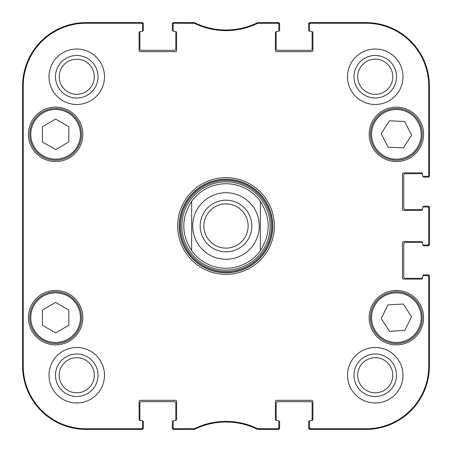 <?xml version="1.0" encoding="UTF-8"?>
<svg xmlns="http://www.w3.org/2000/svg" width="452" height="452" viewBox="0 0 452 452"><rect width="100%" height="100%" fill="white"/><g stroke="black" fill="none" stroke-linecap="round" stroke-linejoin="round"><path stroke-width="0.68" d="M193.981 23.233L194.128 22.6L174.223 22.6A1.057 1.057 -90 0 0 173.167 23.657L173.167 24.289A1.057 1.057 -90 0 1 174.223 23.233L194.445 23.34A71.958 71.958 0 0 0 257.555 23.34L277.777 23.233A1.057 1.057 -90 0 1 278.833 24.289L278.833 23.657A1.057 1.057 -90 0 0 277.777 22.6L257.872 22.6L257.408 22.707L257.872 22.6L258.019 23.233M175.545 31.583A1.057 1.057 0 0 1 176.602 32.64L176.602 50.601A1.057 1.057 0 0 1 175.545 51.658L140.148 51.658A1.057 1.057 0 0 1 139.092 50.601L139.092 32.64A1.057 1.057 0 0 1 140.148 31.583L141.47 31.583L140.148 31.583A1.057 1.057 0 0 0 139.922 31.606A0.791 0.791 0 0 0 139.883 31.843L139.883 49.014A1.322 1.322 0 0 0 141.205 50.336L174.489 50.336A1.322 1.322 0 0 0 175.811 49.014L175.811 31.843A0.791 0.791 0 0 0 175.772 31.606A1.057 1.057 0 0 0 175.545 31.583L174.223 31.583A1.057 1.057 0 0 1 173.167 30.527L173.167 24.289M175.772 420.394A0.791 0.791 0 0 0 175.811 420.157L175.811 402.986A1.322 1.322 0 0 0 174.489 401.664L141.205 401.664A1.322 1.322 0 0 0 139.883 402.986L139.883 420.157A0.791 0.791 0 0 0 139.922 420.394A1.057 1.057 0 0 0 140.148 420.416L141.47 420.416A1.057 1.057 0 0 1 142.527 421.473L142.527 427.711A1.057 1.057 90 0 1 141.47 428.767L85.999 428.767A62.766 62.766 0 0 1 23.233 366.001L23.233 85.999A62.766 62.766 0 0 1 85.999 23.233L141.47 23.233A1.057 1.057 -90 0 1 142.527 24.289L142.527 23.657A1.057 1.057 -90 0 0 141.47 22.6L85.999 22.6A63.399 63.399 0 0 0 22.6 85.999L22.6 366.001A63.399 63.399 0 0 0 85.999 429.4L141.47 429.4A1.057 1.057 90 0 0 142.527 428.343L142.527 427.711M175.545 420.416L174.223 420.416L175.545 420.416A1.057 1.057 0 0 0 176.602 419.36L176.602 401.399A1.057 1.057 0 0 0 175.545 400.342L140.148 400.342A1.057 1.057 0 0 0 139.092 401.399L139.092 419.36A1.057 1.057 0 0 0 140.148 420.416M194.445 428.66L194.592 429.293L194.128 429.4L194.592 429.293A71.32 71.32 0 0 1 257.408 429.293L257.872 429.4L257.408 429.293L257.555 428.66A71.958 71.958 0 0 0 194.445 428.66L174.223 428.767A1.057 1.057 90 0 1 173.167 427.711L173.167 428.343A1.057 1.057 90 0 0 174.223 429.4L194.128 429.4L193.981 428.767M276.454 420.416A1.057 1.057 0 0 1 275.398 419.36L275.398 401.399A1.057 1.057 0 0 1 276.454 400.342L311.852 400.342A1.057 1.057 0 0 1 312.908 401.399L312.908 419.36A1.057 1.057 0 0 1 311.852 420.416L310.53 420.416L311.852 420.416A1.057 1.057 0 0 0 312.078 420.394A0.791 0.791 0 0 0 312.117 420.157L312.117 402.986A1.322 1.322 0 0 0 310.795 401.664L277.511 401.664A1.322 1.322 0 0 0 276.189 402.986L276.189 420.157A0.791 0.791 0 0 0 276.228 420.394A1.057 1.057 0 0 0 276.454 420.416L277.777 420.416A1.057 1.057 0 0 1 278.833 421.473L278.833 427.711A1.057 1.057 90 0 1 277.777 428.767L257.555 428.66M422.53 278.036A1.057 1.057 0 0 1 421.473 279.093L403.512 279.093A1.057 1.057 0 0 1 402.455 278.036L402.455 242.639A1.057 1.057 0 0 1 403.512 241.583L421.473 241.583A1.057 1.057 0 0 1 422.53 242.639L422.53 243.961L422.53 242.639A1.057 1.057 0 0 0 422.507 242.413A0.791 0.791 0 0 0 422.27 242.379L405.099 242.379A1.322 1.322 0 0 0 403.777 243.696L403.777 276.98A1.322 1.322 0 0 0 405.099 278.302L422.27 278.302A0.791 0.791 0 0 0 422.507 278.268A1.057 1.057 0 0 0 422.53 278.036L422.53 276.72A1.057 1.057 0 0 1 423.586 275.663L427.711 275.663A1.057 1.057 0 0 1 428.767 276.72L428.767 366.001A62.766 62.766 0 0 1 366.001 428.767L310.53 428.767A1.057 1.057 90 0 1 309.473 427.711L309.473 428.343A1.057 1.057 90 0 0 310.53 429.4L366.001 429.4A63.399 63.399 0 0 0 429.4 366.001L429.4 276.72A1.057 1.057 0 0 0 428.343 275.663L427.711 275.663M422.53 209.361A1.057 1.057 0 0 1 421.473 210.417L403.512 210.417A1.057 1.057 0 0 1 402.455 209.361L402.455 173.963A1.057 1.057 0 0 1 403.512 172.907L421.473 172.907A1.057 1.057 0 0 1 422.53 173.963L422.53 175.28L422.53 173.963A1.057 1.057 0 0 0 422.507 173.732A0.791 0.791 0 0 0 422.27 173.698L405.099 173.698A1.322 1.322 0 0 0 403.777 175.02L403.777 208.304A1.322 1.322 0 0 0 405.099 209.621L422.27 209.621A0.791 0.791 0 0 0 422.507 209.587A1.057 1.057 0 0 0 422.53 209.361L422.53 208.039A1.057 1.057 0 0 1 423.586 206.982L427.711 206.982A1.057 1.057 0 0 1 428.767 208.039L428.767 243.961A1.057 1.057 -0 0 1 427.711 245.018L428.343 245.018A1.057 1.057 0 0 0 429.4 243.961L429.4 208.039A1.057 1.057 0 0 0 428.343 206.982L427.711 206.982M311.852 31.583A1.057 1.057 0 0 1 312.908 32.64L312.908 50.601A1.057 1.057 0 0 1 311.852 51.658L276.454 51.658A1.057 1.057 0 0 1 275.398 50.601L275.398 32.64A1.057 1.057 0 0 1 276.454 31.583L277.777 31.583L276.454 31.583A1.057 1.057 0 0 0 276.228 31.606A0.791 0.791 0 0 0 276.189 31.843L276.189 49.014A1.322 1.322 0 0 0 277.511 50.336L310.795 50.336A1.322 1.322 0 0 0 312.117 49.014L312.117 31.843A0.791 0.791 0 0 0 312.078 31.606A1.057 1.057 0 0 0 311.852 31.583L310.53 31.583A1.057 1.057 0 0 1 309.473 30.527L309.473 24.289A1.057 1.057 -90 0 1 310.53 23.233L366.001 23.233A62.766 62.766 0 0 1 428.767 85.999L428.767 175.28A1.057 1.057 -0 0 1 427.711 176.337L428.343 176.337A1.057 1.057 0 0 0 429.4 175.28L429.4 85.999A63.399 63.399 0 0 0 366.001 22.6L310.53 22.6A1.057 1.057 -90 0 0 309.473 23.657L309.473 24.289M68.828 310.004L68.828 325.225L55.698 332.926L42.409 325.316L42.409 310.095L55.539 302.394L68.828 310.004M82.829 317.66A27.21 27.21 0 0 1 42.013 341.226A27.21 27.21 0 0 1 42.013 294.099A27.21 27.21 0 0 1 82.829 317.66M403.263 304.032L411.574 316.784L404.783 330.406L389.5 331.288L381.183 318.541L387.974 304.919L403.263 304.032M397.873 343.509A25.888 25.888 0 0 0 418.015 303.45A25.888 25.888 0 0 0 373.25 306.032A25.888 25.888 0 0 0 397.873 343.509M43.279 155.883A24.832 24.832 0 0 0 80.45 134.255A24.832 24.832 0 0 0 43.132 112.876A24.832 24.832 0 0 0 43.279 155.883A24.832 24.832 0 0 1 43.132 112.876A24.832 24.832 0 0 1 80.45 134.255A24.832 24.832 0 0 1 43.279 155.883M82.829 134.34A27.21 27.21 0 0 1 42.013 157.901A27.21 27.21 0 0 1 42.013 110.774A27.21 27.21 0 0 1 82.829 134.34M423.586 317.66A27.21 27.21 0 0 1 382.776 341.226A27.21 27.21 0 0 1 382.776 294.099A27.21 27.21 0 0 1 423.586 317.66M309.473 427.711L309.473 421.473A1.057 1.057 0 0 1 310.53 420.416M427.711 245.018L423.586 245.018A1.057 1.057 0 0 1 422.53 243.961M427.711 176.337L423.586 176.337A1.057 1.057 0 0 1 422.53 175.28M278.833 24.289L278.833 30.527A1.057 1.057 0 0 1 277.777 31.583M142.527 24.289L142.527 30.527A1.057 1.057 0 0 1 141.47 31.583M173.167 427.711L173.167 421.473A1.057 1.057 0 0 1 174.223 420.416M177.659 226A48.341 48.341 0 0 0 250.171 267.866A48.341 48.341 0 0 0 250.171 184.133A48.341 48.341 0 0 0 177.659 226M104.491 375.25A27.736 27.736 0 0 1 62.884 399.269A27.736 27.736 0 0 1 62.884 351.227A27.736 27.736 0 0 1 104.491 375.25M402.986 375.25A27.736 27.736 0 0 1 361.38 399.269A27.736 27.736 0 0 1 361.38 351.227A27.736 27.736 0 0 1 402.986 375.25M402.986 76.75A27.736 27.736 0 0 1 361.38 100.773A27.736 27.736 0 0 1 361.38 52.731A27.736 27.736 0 0 1 402.986 76.75M104.491 76.75A27.736 27.736 0 0 1 62.884 100.773A27.736 27.736 0 0 1 62.884 52.731A27.736 27.736 0 0 1 104.491 76.75M423.586 134.34A27.21 27.21 0 0 1 382.776 157.901A27.21 27.21 0 0 1 382.776 110.774A27.21 27.21 0 0 1 423.586 134.34M374.318 145.736A24.832 24.832 0 0 0 417.281 147.742A24.832 24.832 0 0 0 397.54 109.537A24.832 24.832 0 0 0 374.318 145.736A24.832 24.832 0 0 1 397.54 109.537A24.832 24.832 0 0 1 417.281 147.742A24.832 24.832 0 0 1 374.318 145.736M42.754 340.124A25.888 25.888 0 0 0 81.507 317.575A25.888 25.888 0 0 0 42.601 295.286A25.888 25.888 0 0 0 42.754 340.124M68.828 126.684L68.828 141.905L55.698 149.606L42.409 141.996L42.409 126.775L55.539 119.074L68.828 126.684M42.754 156.799A25.888 25.888 0 0 0 81.507 134.25A25.888 25.888 0 0 0 42.601 111.966A25.888 25.888 0 0 0 42.754 156.799M411.631 135.075L403.365 147.86L388.161 147.205L381.132 133.6L389.392 120.814L404.602 121.475L411.631 135.075M373.38 146.222A25.888 25.888 0 0 0 418.173 148.312A25.888 25.888 0 0 0 397.59 108.48A25.888 25.888 0 0 0 373.38 146.222M226 181.868A44.132 44.132 0 0 0 187.783 248.063A44.132 44.132 0 0 0 264.217 248.063A44.132 44.132 0 0 0 226 181.868M260.341 250.64A42.268 42.268 0 0 1 191.659 250.64C181.19 234.215 181.19 217.785 191.659 201.36L191.659 250.64A42.268 42.268 0 0 0 260.341 250.64L260.341 201.36A42.268 42.268 0 0 0 226 183.732A42.268 42.268 0 0 1 260.341 201.36C270.81 217.785 270.81 234.215 260.341 250.64L260.341 201.36M257.555 23.34L257.408 22.707A71.32 71.32 0 0 1 194.592 22.707L194.445 23.34M258.019 428.767L257.872 429.4L277.777 429.4A1.057 1.057 90 0 0 278.833 428.343L278.833 427.711M22.803 167.884L22.803 130.905L23.035 167.884M22.803 321.095L22.803 284.116L23.035 321.095M22.651 226L22.894 253.482L23.114 215.988L22.894 198.569L22.651 226M55.494 76.75A21.255 21.255 0 0 0 87.383 95.163A21.255 21.255 0 0 0 87.383 58.342A21.255 21.255 0 0 0 55.494 76.75M59.195 76.75A17.56 17.56 0 0 1 85.53 61.545A17.56 17.56 0 0 1 85.53 91.959A17.56 17.56 0 0 1 59.195 76.75M55.494 375.25A21.255 21.255 0 0 0 87.383 393.658A21.255 21.255 0 0 0 87.383 356.837A21.255 21.255 0 0 0 55.494 375.25M59.195 375.25A17.56 17.56 0 0 1 85.53 360.041A17.56 17.56 0 0 1 85.53 390.455A17.56 17.56 0 0 1 59.195 375.25M353.989 375.25A21.255 21.255 0 0 0 385.878 393.658A21.255 21.255 0 0 0 385.878 356.837A21.255 21.255 0 0 0 353.989 375.25M357.69 375.25A17.56 17.56 0 0 1 384.025 360.041A17.56 17.56 0 0 1 384.025 390.455A17.56 17.56 0 0 1 357.69 375.25M353.989 76.75A21.255 21.255 0 0 0 385.878 95.163A21.255 21.255 0 0 0 385.878 58.342A21.255 21.255 0 0 0 353.989 76.75M357.69 76.75A17.56 17.56 0 0 1 384.025 61.545A17.56 17.56 0 0 1 384.025 91.959A17.56 17.56 0 0 1 357.69 76.75M179.246 226A46.754 46.754 0 0 1 249.38 185.506A46.754 46.754 0 0 1 249.38 266.494A46.754 46.754 0 0 1 179.246 226M248.125 226A22.125 22.125 0 0 1 214.937 245.159A22.125 22.125 0 0 1 214.937 206.841A22.125 22.125 0 0 1 248.125 226M251.826 226A25.826 25.826 0 0 0 213.09 203.637A25.826 25.826 0 0 0 213.09 248.363A25.826 25.826 0 0 0 251.826 226M191.659 250.64L191.659 201.36A42.268 42.268 0 0 1 226 183.732M142.386 420.948L142.527 420.948A0.791 0.791 0 0 1 143.318 421.739L143.318 428.078A1.322 1.322 0 0 1 141.996 429.4L85.999 429.4A63.399 63.399 0 0 1 22.6 366.001L22.6 85.999A63.399 63.399 0 0 1 85.999 22.6L141.996 22.6A1.322 1.322 0 0 1 143.318 23.922L143.318 30.261A0.791 0.791 0 0 1 142.527 31.052L142.386 31.052M173.308 31.052L173.167 31.052A0.791 0.791 0 0 1 172.376 30.261L172.376 23.922A1.322 1.322 0 0 1 173.698 22.6L193.196 22.6M195.089 22.95A5.283 5.283 0 0 1 195.462 23.108A71.32 71.32 0 0 0 256.538 23.108A5.283 5.283 0 0 1 256.911 22.95M258.804 22.6L278.302 22.6A1.322 1.322 0 0 1 279.624 23.922L279.624 30.261A0.791 0.791 0 0 1 278.833 31.052L278.692 31.052M309.614 31.052L309.473 31.052A0.791 0.791 0 0 1 308.682 30.261L308.682 23.922A1.322 1.322 0 0 1 310.004 22.6L366.001 22.6A63.399 63.399 0 0 1 429.4 85.999L429.4 175.811A1.322 1.322 0 0 1 428.078 177.133L423.852 177.133A0.791 0.791 0 0 1 423.061 176.337L423.061 176.195M423.061 207.123L423.061 206.982A0.791 0.791 0 0 1 423.852 206.191L428.078 206.191A1.322 1.322 0 0 1 429.4 207.508L429.4 244.492A1.322 1.322 0 0 1 428.078 245.809L423.852 245.809A0.791 0.791 0 0 1 423.061 245.018L423.061 244.877M423.061 275.805L423.061 275.663A0.791 0.791 0 0 1 423.852 274.867L428.078 274.867A1.322 1.322 0 0 1 429.4 276.189L429.4 366.001A63.399 63.399 0 0 1 366.001 429.4L310.004 429.4A1.322 1.322 0 0 1 308.682 428.078L308.682 421.739A0.791 0.791 0 0 1 309.473 420.948L309.614 420.948M278.692 420.948L278.833 420.948A0.791 0.791 0 0 1 279.624 421.739L279.624 428.078A1.322 1.322 0 0 1 278.302 429.4L258.81 429.4M256.889 429.038A5.283 5.283 0 0 1 256.544 428.891A71.32 71.32 0 0 0 195.456 428.891A5.283 5.283 0 0 1 195.111 429.038M193.19 429.4L173.698 429.4A1.322 1.322 0 0 1 172.376 428.078L172.376 421.739A0.791 0.791 0 0 1 173.167 420.948L173.308 420.948M43.279 339.209A24.832 24.832 0 0 1 43.132 296.201A24.832 24.832 0 0 1 80.45 317.575A24.832 24.832 0 0 1 43.279 339.209M397.811 342.452A24.832 24.832 0 0 1 374.199 306.507A24.832 24.832 0 0 1 417.134 304.026A24.832 24.832 0 0 1 397.811 342.452M226 179.478A46.522 46.522 0 0 0 185.71 249.261A46.522 46.522 0 0 0 266.29 249.261A46.522 46.522 0 0 0 226 179.478M226 180.517A45.482 45.482 0 0 0 186.608 248.741A45.482 45.482 0 0 0 265.392 248.741A45.482 45.482 0 0 0 226 180.517M22.6 85.999L23.233 85.999M22.6 366.001L23.233 366.001M174.223 23.233L174.223 22.6M277.777 22.6L277.777 23.233M174.223 429.4L174.223 428.767M141.47 428.767L141.47 429.4M277.777 428.767L277.777 429.4M310.53 429.4L310.53 428.767M428.767 276.72L429.4 276.72M429.4 366.001L428.767 366.001M429.4 243.961L428.767 243.961M429.4 175.28L428.767 175.28M429.4 85.999L428.767 85.999M428.767 208.039L429.4 208.039M310.53 23.233L310.53 22.6M141.47 22.6L141.47 23.233M85.999 22.6L85.999 23.233M366.001 429.4L366.001 428.767M366.001 22.6L366.001 23.233M85.999 429.4L85.999 428.767M226 192.716A33.284 33.284 0 0 1 259.284 226A33.284 33.284 0 0 1 226 259.284A33.284 33.284 0 0 1 192.716 226A33.284 33.284 0 0 1 226 192.716"/></g></svg>
